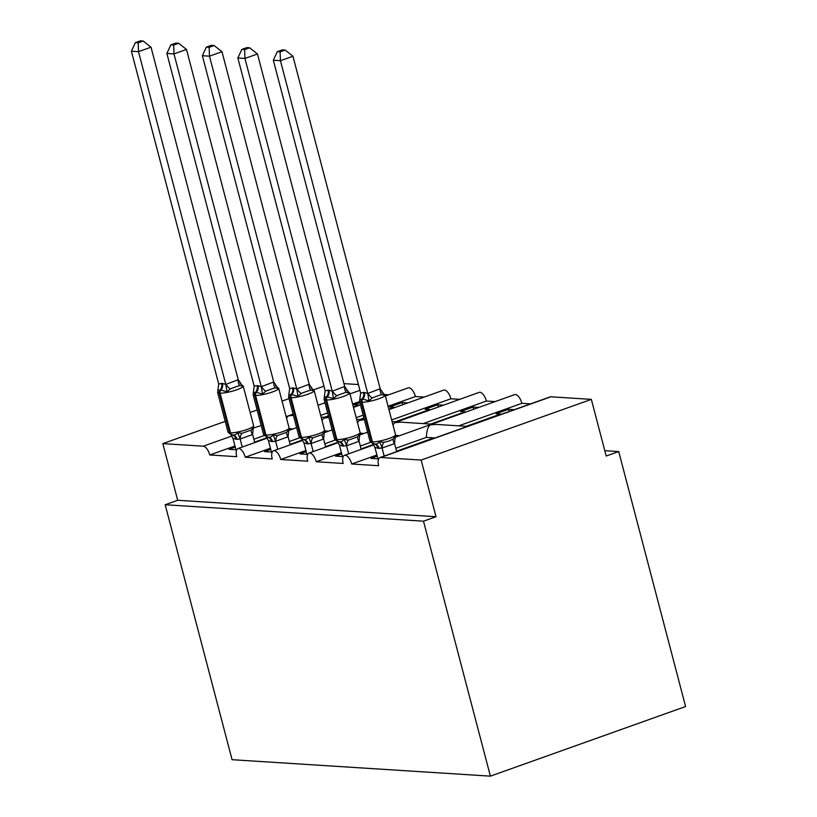 <?xml version="1.0" encoding="UTF-8"?>
<svg xmlns="http://www.w3.org/2000/svg" width="817" height="817" viewBox="0 0 817 817"><rect width="100%" height="100%" fill="white"/><g stroke="black" fill="none" stroke-linecap="round" stroke-linejoin="round"><path stroke-width="1.23" d="M234.969 445.98L209.765 454.967A8.916 3.993 -109.6 0 0 203.28 446.194L162.828 443.621L177.687 500.28L165.177 504.743L232.069 759.698L490.394 776.15L685.596 706.531L618.714 451.566L604.794 450.688M458.684 425.851L521.889 403.312L530.59 403.864M466.211 426.331L500.627 414.056L496.082 413.759L508.603 409.297L514.322 409.664M395.796 448.278L426.351 437.381C426.688 430.641 428.006 426.484 430.304 424.881L436.217 424.411L467.395 426.403M395.254 437.218L514.628 394.642A8.916 3.993 70.4 0 1 521.889 403.312M209.765 454.967L236.736 456.683A8.916 3.993 70.4 0 1 238.002 448.553A8.916 3.993 70.4 0 1 245.253 457.224L272.224 458.94A8.916 3.993 70.4 0 1 273.481 450.81A8.916 3.993 70.4 0 1 280.731 459.481L307.703 461.197A8.916 3.993 70.4 0 1 308.969 453.078A8.916 3.993 70.4 0 1 316.22 461.738L343.191 463.464A8.916 3.993 70.4 0 1 344.447 455.335A8.916 3.993 70.4 0 1 351.708 464.005L376.903 455.018M351.708 464.005L378.669 465.721A8.916 3.993 70.4 0 1 379.936 457.591L550.117 396.899A8.916 3.993 70.4 0 1 550.883 396.796L591.334 399.37L421.153 460.063L436.012 516.722L177.687 500.28M379.936 457.591A8.916 3.993 70.4 0 1 380.702 457.489L550.883 396.796M423.206 423.584L486.401 401.045L495.112 401.607M430.722 424.064L465.139 411.788L460.604 411.502L473.114 407.04L478.844 407.407M392.967 424.901L394.825 422.624L400.728 422.154L431.907 424.146M316.22 461.738L341.424 452.751M360.317 446.011L370.55 442.365M391.66 419.918L450.913 398.788L459.624 399.339M395.244 421.807L429.66 409.531L425.116 409.246L437.626 404.783L443.355 405.15M357.478 422.644L359.337 420.367L363.208 419.867M280.731 459.481L305.936 450.494M324.829 443.754L335.072 440.108M356.171 417.661L363.156 415.169M388.085 406.284L415.434 396.531L424.135 397.082M359.756 419.55L363.912 418.069M388.841 409.174L394.172 407.274L389.627 406.989L402.148 402.526L407.877 402.883M322 420.377L323.849 418.11L327.729 417.61M245.253 457.224L270.447 448.237M289.351 441.497L299.584 437.841M377.209 456.162L370.949 458.388L378.659 458.878M396.562 451.168L433.878 437.861L426.351 437.381M341.72 453.895L335.47 456.131L343.171 456.621M361.073 448.911L373.338 444.53M395.499 436.625L398.39 435.594L395.653 435.42M306.242 451.638L299.982 453.874L307.692 454.364M325.585 446.644L337.85 442.273M360.011 434.368L362.911 433.337L360.174 433.163M270.754 449.381L264.504 451.607L272.204 452.097M290.106 444.387L302.361 440.016M324.533 432.111L327.423 431.08L324.686 430.906M320.693 415.404L327.668 412.912M352.597 404.027L359.582 401.535L369.989 441.2A12.776 2.165 -14.7 0 0 371.582 441.803L372.429 441.854A12.776 2.165 -14.7 0 0 389.3 438.402A12.776 2.165 -14.7 0 0 395.551 434.777L385.154 395.111A12.776 2.165 165.3 0 1 378.894 398.747A12.776 2.165 165.3 0 1 362.033 402.189A2.972 2.604 -86.4 0 1 362.768 399.145L359.817 399.237L359.582 401.545A12.776 2.165 165.3 0 0 361.175 402.138L371.582 441.803A2.972 2.604 93.6 0 0 373.655 443.845L374.513 443.897C376.382 444.356 378.108 443.59 379.67 441.619L383.888 442.365L389.066 441.006L393.273 439.025L395.316 436.043L395.316 437.075L395.551 434.777M324.267 417.293L328.434 415.802M353.353 406.917L358.694 405.018L354.149 404.721L359.878 402.679M384.97 394.591L388.657 394.825M253.862 439.24L264.105 435.584M293.415 415.342L288.37 415.843L286.512 418.12M235.265 447.124L229.015 449.35L236.716 449.84M254.618 442.13L266.883 437.759M289.044 429.854L291.945 428.823L289.208 428.649M421.153 460.063L380.702 457.489M618.714 451.566L606.194 456.029L591.334 399.37M358.418 384.541L343.947 383.622M385.379 395.99L408.183 387.861A8.916 3.993 70.4 0 1 415.434 396.531M388.963 409.634L443.662 390.118A8.916 3.993 70.4 0 1 450.913 398.788M394.825 422.624L479.15 392.385A8.916 3.993 70.4 0 1 486.401 401.045M162.828 443.621L225.216 421.368M250.145 412.483L257.12 409.991M282.049 401.096L289.024 398.614M313.84 389.76L323.951 386.155M436.012 516.722L423.502 521.185L165.177 504.743M490.394 776.15L423.502 521.185M323.849 418.11L328.546 416.262M402.148 402.526L402.72 404.721M437.626 404.783L438.208 406.978M473.114 407.04L473.686 409.246M508.603 409.297L509.175 411.502M359.337 420.367L364.035 418.518M241.955 433.337L251.34 429.987L253.372 427.005L253.382 428.037L253.617 425.739A12.776 2.165 -14.7 0 1 247.357 429.364A12.776 2.165 -14.7 0 1 230.496 432.816A2.972 2.604 -86.4 0 0 232.569 434.858C234.448 435.318 236.174 434.552 237.737 432.581L241.955 433.337A6.536 3.125 -89.9 0 0 240.218 438.974L236.287 439.311L232.947 438.269L235.97 449.799M235.327 386.982L230.302 388.912L227.044 391.813L220.835 390.107L217.884 390.199L217.639 392.507L228.045 432.162A12.776 2.165 -14.7 0 0 229.648 432.765L230.496 432.816L220.09 393.151A2.972 2.604 -86.4 0 1 220.835 390.107A6.536 5.739 93.6 0 0 222.459 383.398L225.798 384.429L238.247 379.711L242.68 386.237L239.687 385.573L235.327 386.982M143.189 41.034L140.361 40.85L135.356 42.637L138.196 42.811L143.189 41.034L151.012 47.192L238.247 379.711M151.012 47.192L138.502 51.655L225.737 384.174M138.196 42.811L138.502 51.655L131.404 51.205L218.701 383.98L222.459 383.398M253.372 427.005L252.627 434.511L240.218 438.974M254.741 442.589L252.627 434.511M242.23 447.042L240.106 438.974M240.617 383.612L242.68 386.237M231.058 434.726L232.569 434.858A6.536 5.739 93.6 0 1 237.144 439.362M237.737 432.581L240.045 438.719M232.947 438.269L231.231 435.298M227.044 391.813L225.798 384.429M217.873 390.199L218.701 383.98M131.404 51.205L135.356 42.637M277.433 435.594L286.818 432.244L288.861 429.262L288.861 430.293L289.106 427.996A12.776 2.165 -14.7 0 1 282.845 431.621A12.776 2.165 -14.7 0 1 265.985 435.073A2.972 2.604 -86.4 0 0 268.058 437.115C269.937 437.575 271.652 436.819 273.215 434.848L277.433 435.594A6.536 3.125 -89.9 0 0 275.707 441.241L271.775 441.568L268.425 440.526L271.458 452.056M270.815 389.249L265.78 391.18L262.523 394.08L256.313 392.364L253.362 392.456L253.127 394.764L263.534 434.43A12.776 2.165 -14.7 0 0 265.127 435.022L265.985 435.073L255.578 395.418A2.972 2.604 -86.4 0 1 256.313 392.364A6.536 5.739 93.6 0 0 257.947 385.655L261.287 386.696L273.736 381.978L278.168 388.494L275.176 387.83L270.815 389.249M178.678 43.291L175.839 43.107L170.845 44.894L173.674 45.078L178.678 43.291L186.49 49.449L273.736 381.978M186.49 49.449L173.98 53.912L261.215 386.441M173.674 45.078L173.98 53.912L166.882 53.462L254.118 385.981L257.947 385.655M288.861 429.262L288.105 436.778L275.707 441.241M290.229 444.846L288.105 436.778M277.709 449.309L275.595 441.241M276.095 385.869L278.168 388.494M266.546 436.983L268.058 437.115A6.536 5.739 93.6 0 1 272.623 441.619M273.215 434.848L275.533 440.986M268.425 440.526L266.72 437.555M262.523 394.08L261.287 386.696M253.362 392.456L254.189 386.237M166.882 53.462L170.845 44.894M312.921 437.851L322.307 434.501L324.349 431.529L324.349 432.561L324.584 430.253A12.776 2.165 -14.7 0 1 318.334 433.888A12.776 2.165 -14.7 0 1 301.463 437.33A2.972 2.604 -86.4 0 0 303.546 439.383C305.415 439.832 307.141 439.076 308.703 437.105L312.921 437.851A6.536 3.125 -89.9 0 0 311.185 443.498L307.253 443.825L303.914 442.794L306.937 454.313M306.293 391.506L301.269 393.437L298.011 396.337L291.802 394.621L288.85 394.713L288.615 397.021L299.012 436.687A12.776 2.165 -14.7 0 0 300.615 437.279L301.463 437.33L291.056 397.675A2.972 2.604 -86.4 0 1 291.802 394.621A6.536 5.739 93.6 0 0 293.426 387.912L296.775 388.953L309.214 384.235L313.646 390.761L310.654 390.087L306.293 391.506M214.156 45.548L211.327 45.364L206.323 47.151L209.162 47.335L214.156 45.548L221.979 51.706L309.214 384.235M221.979 51.706L209.469 56.169L296.704 388.698M209.162 47.335L209.469 56.169L202.371 55.719L289.667 388.494L293.426 387.912M324.349 431.529L323.593 439.035L311.185 443.498M325.707 447.103L323.593 439.035M313.197 451.566L311.083 443.498M311.583 388.136L313.646 390.761M302.035 439.24L303.546 439.383A6.536 5.739 93.6 0 1 308.111 443.876M308.703 437.105L311.011 443.243M303.914 442.794L302.198 439.812M298.011 396.337L296.775 388.953M288.85 394.723L289.667 388.494M202.371 55.719L206.323 47.151M348.399 440.108L357.795 436.758L359.827 433.786L359.837 434.818L360.072 432.51A12.776 2.165 -14.7 0 1 353.812 436.145A12.776 2.165 -14.7 0 1 336.951 439.597A2.972 2.604 -86.4 0 0 339.024 441.64C340.903 442.089 342.619 441.333 344.192 439.362L348.399 440.108A6.536 3.125 -89.9 0 0 346.674 445.755L342.742 446.082L339.402 445.051L342.425 456.57M341.782 393.763L336.747 395.694L333.489 398.594L327.28 396.878L324.339 396.98L324.094 399.278L334.5 438.943A12.776 2.165 -14.7 0 0 336.093 439.536L336.951 439.597L326.545 399.932A2.972 2.604 -86.4 0 1 327.28 396.878A6.536 5.739 93.6 0 0 328.914 390.179L332.253 391.21L344.703 386.492L349.135 393.018L346.142 392.344L341.782 393.763M249.645 47.805L246.805 47.631L241.812 49.408L244.64 49.592L249.645 47.805L257.467 53.973L344.703 386.492M257.467 53.973L244.947 58.436L332.182 390.955M244.64 49.592L244.947 58.436L237.859 57.976L325.156 390.761L328.914 390.179M359.827 433.786L359.082 441.292L346.674 445.755M361.196 449.36L359.082 441.292M348.685 453.823L346.561 445.755M347.072 390.393L349.135 393.018M334.5 438.943L337.564 441.517L339.024 441.64A6.536 5.739 93.6 0 1 343.589 446.143M344.192 439.362L346.5 445.5M339.402 445.051L337.687 442.079M333.489 398.594L332.253 391.21M324.329 396.98L325.156 390.761M237.859 57.976L241.812 49.408M377.26 396.02L372.235 397.95L368.978 400.851L362.768 399.145A6.536 5.739 93.6 0 0 364.392 392.436L367.742 393.467L380.181 388.749L384.623 395.275L381.621 394.611L377.26 396.02M285.133 50.072L282.294 49.888L277.29 51.675L280.129 51.849L285.133 50.072L292.946 56.23L380.181 388.749M292.946 56.23L280.435 60.693L367.67 393.212M280.129 51.849L280.435 60.693L273.338 60.244L360.634 393.018L364.392 392.436M377.903 458.827L374.88 447.308L373.175 444.336M395.316 436.043L394.468 443.621L382.162 448.012L378.23 448.339L374.88 447.308M396.674 451.617L394.56 443.549M384.164 456.08L382.05 448.012M382.55 392.65L384.623 395.275M373.032 443.774L373.655 443.845A6.536 5.739 93.6 0 1 378.23 448.339M379.67 441.619L381.988 447.757M368.978 400.851L367.742 393.467M359.817 399.237L360.634 393.018M273.338 60.244L277.29 51.675M203.28 446.194L231.803 436.023M253.382 428.037L261.195 425.534M286.124 416.65L293.109 414.158M318.027 405.273L325.013 402.781M349.942 393.886L359.94 390.322M253.617 425.739L243.211 386.073A12.776 2.165 165.3 0 1 236.961 389.709A12.776 2.165 165.3 0 1 220.09 393.151L219.242 393.1A12.776 2.165 165.3 0 1 217.639 392.507M221.611 383.347A6.536 5.739 93.6 0 1 219.977 390.046A2.972 2.604 93.6 0 0 219.242 393.1L229.648 432.765A2.972 2.604 93.6 0 0 231.722 434.807A6.536 5.739 93.6 0 1 236.287 439.311M251.34 429.987A6.536 2.461 -128.3 0 0 252.535 434.583M225.829 384.102A6.536 2.461 -128.3 0 0 230.302 388.912M238.135 379.711A6.536 3.125 -89.9 0 0 239.687 385.573M289.106 427.996L278.699 388.33A12.776 2.165 165.3 0 1 272.439 391.966A12.776 2.165 165.3 0 1 255.578 395.418L254.72 395.357A12.776 2.165 165.3 0 1 253.127 394.764M257.089 385.604A6.536 5.739 93.6 0 1 255.466 392.313A2.972 2.604 93.6 0 0 254.72 395.357L265.127 435.022A2.972 2.604 93.6 0 0 267.21 437.064A6.536 5.739 93.6 0 1 271.775 441.568M286.818 432.244A6.536 2.461 -128.3 0 0 288.013 436.85M261.307 386.359A6.536 2.461 -128.3 0 0 265.78 391.18M273.624 381.968A6.536 3.125 -89.9 0 0 275.176 387.83M324.584 430.253L314.177 390.597A12.776 2.165 165.3 0 1 307.927 394.223A12.776 2.165 165.3 0 1 291.056 397.675L290.209 397.624A12.776 2.165 165.3 0 1 288.615 397.021M292.578 387.861A6.536 5.739 93.6 0 1 290.944 394.57A2.972 2.604 93.6 0 0 290.209 397.624L300.615 437.279A2.972 2.604 93.6 0 0 302.688 439.321A6.536 5.739 93.6 0 1 307.253 443.825M322.307 434.501A6.536 2.461 -128.3 0 0 323.501 439.107M296.796 388.626A6.536 2.461 -128.3 0 0 301.269 393.437M309.102 384.235A6.536 3.125 -89.9 0 0 310.654 390.087M360.072 432.51L349.666 392.854A12.776 2.165 165.3 0 1 343.406 396.48A12.776 2.165 165.3 0 1 326.545 399.932L325.697 399.881A12.776 2.165 165.3 0 1 324.094 399.278M328.056 390.118A6.536 5.739 93.6 0 1 326.432 396.827A2.972 2.604 93.6 0 0 325.697 399.881L336.093 439.536A2.972 2.604 93.6 0 0 338.177 441.588A6.536 5.739 93.6 0 1 342.742 446.082M357.795 436.758A6.536 2.461 -128.3 0 0 358.99 441.364M332.274 390.883A6.536 2.461 -128.3 0 0 336.747 395.694M344.59 386.492A6.536 3.125 -89.9 0 0 346.142 392.344M379.078 448.4A6.536 5.739 93.6 0 0 374.513 443.897A2.972 2.604 -86.4 0 1 372.429 441.854L362.033 402.189L361.175 402.138A2.972 2.604 93.6 0 1 361.921 399.084A6.536 5.739 93.6 0 0 363.545 392.374M383.888 442.365A6.536 3.125 -89.9 0 0 382.162 448.012M393.273 439.025A6.536 2.461 -128.3 0 0 394.468 443.621M367.762 393.14A6.536 2.461 -128.3 0 0 372.235 397.95M380.079 388.749A6.536 3.125 -89.9 0 0 381.621 394.611M344.447 455.335L373.635 444.928M308.969 453.078L338.156 442.661M359.776 434.95L367.609 432.162M273.481 450.81L302.668 440.404M324.288 432.693L332.131 429.895M238.002 448.553L267.19 438.147M288.81 430.436L296.642 427.638M353.475 407.377L360.46 404.885M321.132 417.089L325.462 417.364M356.62 419.346L360.94 419.621M392.099 421.603L396.429 421.878M243.211 386.073L240.147 383.5M231.099 434.736L228.045 432.162M278.699 388.33L275.635 385.767M266.577 436.993L263.534 434.43M314.177 390.597L311.114 388.024M302.065 439.25L299.012 436.687M349.666 392.854L346.602 390.281M385.154 395.111L382.08 392.538M373.052 443.774L369.989 441.2"/></g></svg>
